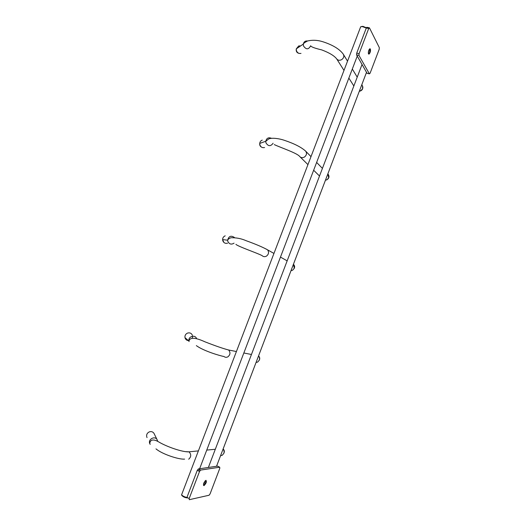 <?xml version="1.0" encoding="UTF-8"?>
<svg xmlns="http://www.w3.org/2000/svg" width="526" height="526" viewBox="0 0 526 526"><rect width="100%" height="100%" fill="white"/><g stroke="black" fill="none" stroke-linecap="round" stroke-linejoin="round"><path stroke-width="0.79" d="M187.94 497.872L187.756 497.931C185.422 497.852 183.475 497.063 181.911 495.571L181.865 495.472M366.425 27.76L362.868 26.333L361.224 26.602M366.3 28.056L362.388 26.602L360.698 26.747L360.317 27.76M187.401 497.583C184.731 497.037 182.798 496.117 181.582 494.828L181.878 494.065M205.12 480.915L203.424 484.367M217.58 466.121L198.381 468.936L200.616 470.08L219.723 467.206L217.771 466.22M198.381 468.936L197.296 470.303L199.532 471.454L200.616 470.08M199.532 471.454L189.182 498.536L186.96 497.346L197.296 470.303M206.034 480.35L205.482 483.341L203.516 485.459M203.943 485.616C203.043 484.301 203.674 482.559 205.837 480.389L205.949 480.356C206.836 481.691 206.205 483.433 204.049 485.59L203.943 485.616M189.182 498.536L189.307 499.693L209.092 495.236L210.071 493.901L219.796 468.337L219.723 467.206M369.048 49.687L368.305 52.863M367.043 27.352L366.32 27.996L356.713 53.139L356.582 54.914L358.969 55.421L369.377 73.831L367.095 73.318L356.582 54.914M369.397 73.857L367.095 73.318M369.877 48.734L369.706 52.534L368.627 54.06M368.496 53.882C368.134 51.903 368.562 50.2 369.785 48.773L370.363 48.984C370.718 50.976 370.284 52.679 369.068 54.093L368.496 53.882M369.377 73.831L370.1 73.206L379.18 49.345L379.331 47.656L369.482 27.891L368.719 28.47L359.107 53.652L358.969 55.421M300.997 53.396C298.84 53.77 297.315 52.856 296.427 50.641L296.283 48.865L303.318 44.072C303.555 43.336 304.962 42.31 307.539 40.989C312.556 39.812 317.757 40.094 323.142 41.837C332.932 45.045 339.658 49.168 343.3 54.204C344.313 56.131 343.833 57.899 341.861 59.517C339.796 60.687 338.093 60.51 336.758 58.991C334.385 55.822 329.381 52.791 321.748 49.911C314.706 48.234 311.004 46.853 310.662 45.769C308.545 49.76 306.145 49.806 303.463 45.907L303.318 44.072C303.87 41.764 305.277 40.732 307.539 40.989M299.36 53.448C296.907 52.975 295.882 51.449 296.283 48.865L298.755 45.907L300.616 45.913M343.991 70.412L336.633 58.807M359.357 91.143L361.073 90.498L362.657 88.546L362.375 85.626L361.809 84.693M325.43 180.254L327.133 179.662L328.717 177.722L327.902 174.034M305.304 150.791L305.764 151.251C307.033 153.349 306.612 155.262 304.501 156.998C302.641 158.03 301.043 157.866 299.702 156.498C297.295 153.125 280.582 147.628 274.276 144.597M273.112 143.25C270.647 146.57 268.26 146.445 265.952 142.868L265.775 141.27C266.57 138.167 268.431 137.161 271.363 138.259M264.578 147.55C262.375 148.003 260.817 147.135 259.903 144.952L259.732 143.401C259.943 141.764 260.784 140.666 262.27 140.12M290.996 270.693L292.686 270.167L294.277 268.234L293.429 264.308M265.86 248.89L267.55 249.837C269.128 252.105 268.793 254.183 266.537 256.077C264.894 256.977 263.414 256.839 262.099 255.656C259.029 253.71 237.699 246.405 235.918 244.347M234.057 243.143C231.381 244.814 229.303 244.235 227.83 241.414L227.633 240.204C228.751 236.095 231.032 235.207 234.484 237.535M227.587 243.196C225.332 243.729 223.741 242.913 222.8 240.757L222.603 239.586C222.689 237.765 223.55 236.509 225.207 235.832M256.044 362.493L257.727 362.033L259.311 360.113C259.831 358.548 259.561 357.18 258.509 356.017M225.812 349.231L228.632 350C230.585 352.44 230.355 354.708 227.942 356.799C226.522 357.562 225.194 357.463 223.945 356.497C219.769 355.786 203.207 350.809 196.356 345.615M189.077 341.584L188.952 341.104C187.828 336.515 195.153 334.161 196.579 338.632M188.887 340.611C187.046 340.631 185.783 339.796 185.099 338.1L184.974 337.633C184.731 335.509 185.586 333.99 187.552 333.076C189.853 332.471 191.484 333.228 192.437 335.358M192.615 336.18L192.312 338.146M220.565 455.687L222.228 455.292L223.82 453.392C224.346 451.795 224.096 450.368 223.07 449.112M157.392 440.295L157.596 441.281M149.949 444.01L149.686 443.425C147.99 439.236 154.775 435.633 157.011 439.512L154.282 433.97M185.494 451.643L189.005 451.814C191.385 454.398 191.28 456.864 188.702 459.205M147.05 437.586L146.793 437.014C146.254 434.732 147.083 433.029 149.285 431.892C151.225 431.261 152.77 431.708 153.921 433.233L154.256 433.917M366.32 27.996L368.719 28.47M356.713 53.139L359.107 53.652M353.853 85.975L348.856 78.085M359.297 91.3C361.803 90.774 362.979 89.256 362.841 86.764M357.22 77.138L352.308 69.044M347.528 61.167L343.491 54.52M366.523 72.312L216.534 466.273M362.046 64.481L208.368 467.469M357.253 56.091L199.617 468.751M199.354 469.435L198.736 471.046M362.868 26.333L362.388 26.602M181.911 495.571L181.542 494.756M360.698 26.747L181.582 494.828M319.512 176.019L313.647 170.24M307.94 164.618L300.168 156.958M326.692 179.905C329.059 178.439 329.585 176.605 328.263 174.402L327.829 173.955M322.425 168.392L316.632 162.435M310.998 156.636L305.764 151.251C301.477 147.293 294.31 143.631 284.257 140.278C279.964 138.765 272.468 137.457 268.825 138.897L265.775 141.27L259.732 143.401C259.496 145.235 260.199 146.537 261.83 147.293M294.021 268.773C294.954 267.149 294.803 265.715 293.58 264.46L293.409 264.361M223.866 242.427L222.603 239.586L227.633 240.204C228.06 239.238 229.178 238.416 230.986 237.739C236.325 237.614 241.342 238.594 246.043 240.671C255.774 244.189 262.941 247.24 267.55 249.837L273.954 253.433M287.163 260.857L280.47 257.096M259.285 360.198C260.068 358.535 259.818 357.128 258.522 355.984M251.454 354.485L243.84 352.992M236.417 351.532L228.632 350C223.103 348.567 215.226 345.838 205.002 341.834C195.271 337.376 189.919 337.133 188.952 341.104L184.974 337.633M187.631 340.315L188.13 340.381M223.872 453.254C224.655 451.545 224.405 450.118 223.123 448.967M198.394 450.9L189.005 451.814C183.028 452.393 166.617 446.784 158.365 441.715C151.113 437.658 149.621 441.833 149.877 443.793L150.186 444.385M157.011 439.512L157.761 441.373M155.979 448.856C162.041 454.109 178.807 459.665 184.619 459.113M215.312 449.263L206.744 450.092M206.133 481.454L205.811 480.396M198.309 468.949L200.544 470.099M205.482 483.341L204.338 482.802M204.049 485.59L203.72 485.419M370.107 49.155L369.89 48.747M366.786 27.299L369.186 27.773M369.627 52.725L368.332 53.304M369.068 54.093L368.719 54.014"/></g></svg>
